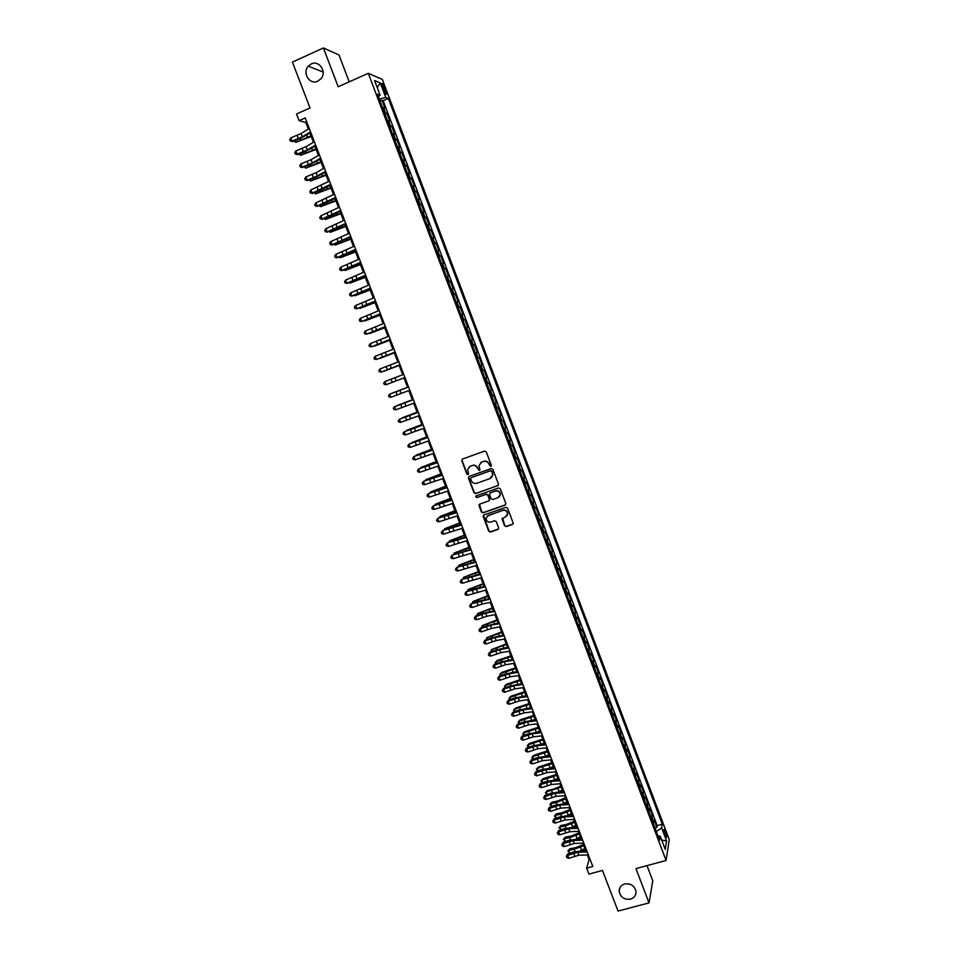 <?xml version="1.0" encoding="UTF-8"?>
<svg xmlns="http://www.w3.org/2000/svg" width="959" height="959" viewBox="0 0 959 959"><rect width="100%" height="100%" fill="white"/><g stroke="black" fill="none" stroke-linecap="round" stroke-linejoin="round"><path stroke-width="1.44" d="M490.768 466.398L491.296 465.211L486.237 451.905L484.535 451.09L462.514 459.049L461.77 460.74L466.829 473.974L468.016 474.537L468.591 473.818L467.632 469.562L470.258 466.266L472.092 465.606C474.549 464.995 476.359 465.858 477.522 468.196L479.368 470.473L479.944 469.73L478.985 465.559L481.634 462.178L483.468 461.519C485.949 460.895 487.759 461.758 488.922 464.108L490.768 466.398M480.651 462.694L483.744 461.303C486.213 460.692 488.023 461.555 489.186 463.892L489.833 465.606L491.152 466.122M462.358 459.121L462.058 460.536L467.117 473.746L468.4 474.273M469.323 466.745L472.367 465.391C474.825 464.779 476.635 465.642 477.798 467.98L478.457 469.694L479.752 470.21M624.681 883.934C621.024 885.145 619.19 887.602 619.166 891.307C620.449 897.24 624.225 899.854 630.495 899.158C634.211 897.936 636.057 895.442 636.033 891.666C634.678 885.792 630.89 883.215 624.681 883.934M311.255 63.941L308.295 66.183C301.917 72.932 309.805 85.291 317.849 81.167L321.109 78.578C327.055 71.697 319.107 59.878 311.255 63.941M665.534 831.645L664.263 829.319C663.508 829.427 663.748 831.357 664.971 835.109L666.229 837.435C666.984 837.327 666.757 835.397 665.534 831.645M504.53 525.772L506.232 526.587L512.43 524.441L513.269 523.338L507.611 508.138L505.92 507.323L483.899 514.995L483.072 516.05L488.718 531.226L490.409 532.041L497.853 529.476L498.596 527.822L496.223 521.576L494.52 520.761L490.828 522.044C487.939 522.463 486.357 521.205 486.093 518.256L488.311 515.427L502.804 510.38C505.657 509.936 507.251 511.159 507.575 514.06L505.333 517.009L502.072 518.939L504.53 525.772L506.472 526.311L513.065 523.95M349.208 81.839L338.983 54.939L323.399 47.95L292.423 62.095L310.021 107.971L296.511 113.989L299.076 120.642L305.202 117.921L592.794 866.492L586.656 868.171L588.946 874.105L602.468 870.436L618.04 911.05L649.039 902.899L652.767 880.818L646.989 865.617M323.399 47.95L338.179 86.766L368.292 73.304L666.085 860.463L635.973 868.602L649.039 902.899M497.721 485.781L498.476 484.103L492.878 469.371L491.176 468.555L469.155 476.431L468.412 478.109L474.022 492.758L475.712 493.573L498.272 485.398M500.262 488.778L505.849 503.475L505.093 505.141L483.072 512.837L481.382 512.022L478.913 505.153L479.74 504.11L488.646 500.982L489.39 499.303L487.807 495.144L486.105 494.341L476.839 497.613L475.592 496.606L476.167 495.875L498.56 487.963L500.262 488.778M654.985 827.941L656.855 827.413L654.194 820.365L653.834 822.307L652.048 817.583L651.449 818.59M650.538 816.181L652.408 815.665L649.746 808.593L649.363 810.499L647.577 805.776L646.965 806.747M646.078 804.409L647.96 803.882L645.287 796.809L644.892 798.667L643.105 793.932L642.482 794.903M641.619 792.614L643.501 792.086L640.816 784.989L640.408 786.824L638.622 782.076L637.999 783.024M637.148 780.794L639.03 780.254L636.344 773.158L635.925 774.944L634.127 770.197L633.491 771.12M632.676 768.962L634.546 768.411L631.861 761.302L631.43 763.052L629.619 758.293L628.984 759.204M628.193 757.095L630.063 756.555L627.366 749.423L626.922 751.137L625.112 746.366L624.465 747.265M623.698 745.215L625.568 744.663L622.87 737.519L622.403 739.197L620.593 734.414L619.946 735.301M619.19 733.311L621.072 732.76L618.363 725.603L617.884 727.234L616.074 722.451L615.414 723.314M614.683 721.384L616.565 720.82L613.844 713.652L613.352 715.258L611.53 710.451L610.871 711.302M610.164 709.444L612.046 708.869L609.325 701.688L608.809 703.247L606.999 698.44L606.316 699.279M605.632 697.469L607.515 696.893L604.793 689.701L604.266 691.223L602.444 686.404L601.761 687.219M601.101 685.481L602.983 684.906L600.25 677.689L599.711 679.176L597.877 674.345L597.193 675.148M596.558 673.47L598.44 672.882L595.707 665.666L595.143 667.104L593.309 662.261L592.614 663.053M592.003 661.434L593.885 660.847L591.152 653.606L590.564 655.009L588.742 650.166L588.035 650.933M587.447 649.375L589.317 648.775L586.584 641.535L585.985 642.89L584.151 638.035L583.444 638.79M582.88 637.291L584.75 636.692L582.005 629.428L581.394 630.746L579.56 625.891L578.84 626.623M578.301 625.184L580.171 624.585L577.426 617.308L576.803 618.591L574.956 613.712L574.225 614.431M573.71 613.065L575.592 612.453L572.835 605.165L572.187 606.4L570.341 601.521L569.61 602.216M569.119 600.909L571.001 600.298L568.231 592.998L567.572 594.196L565.726 589.306L564.983 589.989M564.515 588.742L566.397 588.131L563.628 580.806L562.957 581.969L561.099 577.066L560.356 577.738M559.9 576.551L561.782 575.927L559.013 568.603L558.318 569.718L556.46 564.803L555.705 565.45M555.285 564.336L557.155 563.712L554.386 556.364L553.679 557.443L551.821 552.528L551.053 553.151M550.658 552.096L552.528 551.461L549.747 544.113L549.028 545.144L547.157 540.217L546.39 540.828M546.019 539.833L547.901 539.198L545.108 531.825L544.364 532.82L542.506 527.882L541.727 528.481M541.367 527.546L543.25 526.911L540.456 519.526L539.701 520.473L537.831 515.534L537.04 516.11M536.716 515.247L538.598 514.599L535.793 507.203L535.026 508.102L533.144 503.151L532.353 503.715M532.053 502.912L533.935 502.264L531.13 494.844L530.339 495.719L528.457 490.756L527.654 491.296M527.378 490.564L529.26 489.905L526.455 482.473L525.64 483.3L523.758 478.325L522.955 478.853M522.703 478.181L524.573 477.522L521.768 470.078L520.941 470.869L519.059 465.882L518.244 466.386M518.016 465.786L519.886 465.115L517.069 457.659L516.23 458.402L514.336 453.415L513.521 453.895M513.317 453.367L515.187 452.684L512.37 445.216L511.507 445.923L509.613 440.924L508.785 441.392M508.606 440.912L510.488 440.241L507.659 432.761L506.772 433.408L504.878 428.397L504.038 428.853M503.895 428.445L505.765 427.762L502.936 420.27L502.036 420.881L500.142 415.858L499.291 416.29M499.159 415.954L501.042 415.259L498.201 407.755L497.289 408.33L495.383 403.295L494.532 403.715M494.436 403.439L496.306 402.744L493.465 395.216L492.53 395.743L490.624 390.709L489.761 391.104M489.689 390.9L491.571 390.193L488.718 382.665L487.771 383.144L485.865 378.098L484.99 378.469M484.93 378.337L486.812 377.63L483.959 370.078L482.988 370.522L481.082 365.463L480.207 365.823M480.171 365.751L482.053 365.031L479.188 357.467L478.205 357.863L476.299 352.804L475.412 353.14L477.282 352.421L474.417 344.832L472.535 345.564L474.417 344.832M473.422 345.192L471.504 340.109L472.499 339.774L469.634 332.186L467.752 332.905M467.716 332.797L468.615 332.497L466.697 327.403L467.716 327.115L464.839 319.503L462.957 320.234M462.897 320.066L463.808 319.767L461.878 314.672L462.921 314.432L460.032 306.796L458.162 307.539M458.066 307.3L458.989 307.024L457.059 301.917L458.114 301.713L455.225 294.077L453.343 294.821M453.235 294.509L454.158 294.257L452.216 289.138L453.295 288.983L450.406 281.323L448.524 282.066M448.38 281.694L449.315 281.455L447.373 276.336L448.476 276.216L445.575 268.544L443.693 269.299M443.526 268.856L444.473 268.64L442.531 263.497L443.645 263.437L440.732 255.753L438.862 256.509M438.659 255.993L439.618 255.789L437.664 250.647L438.802 250.623L435.889 242.927L434.007 243.694M433.792 243.095L434.751 242.927L432.797 237.772L433.947 237.784L431.035 230.076L429.152 230.843M428.901 230.184L429.872 230.028L427.918 224.862L429.081 224.933L426.168 217.202L424.286 217.981M424.01 217.249L424.981 217.106L423.027 211.939L424.214 212.047L421.289 204.303L419.407 205.082M419.107 204.291L420.09 204.171L418.136 198.981L419.335 199.136L416.398 191.38L414.528 192.172M414.192 191.297L415.187 191.201L413.221 185.998L414.444 186.202L411.507 178.434L409.637 179.225M409.277 178.29L410.272 178.206L408.306 173.004L409.553 173.255L406.604 165.463L404.734 166.267M404.338 165.248L405.357 165.188L403.379 159.973L404.638 160.273L401.689 152.469L399.819 153.272M399.4 152.181L400.418 152.145L398.441 146.919L399.723 147.266L396.774 139.451L394.892 140.254M394.449 139.091L395.48 139.079L393.502 133.84L394.796 134.236L391.835 126.396L389.965 127.211M389.498 125.989L390.529 125.977L388.539 120.738L389.857 121.17L386.897 113.33L384.523 112.85M385.015 114.145L386.897 113.33M382.509 87.077L386.105 94.414C386.885 94.749 386.801 93.574 385.866 90.901L382.269 83.577C381.502 83.229 381.574 84.404 382.509 87.077M368.292 73.304L382.317 79.405L669.274 839.64L666.085 860.463M656.855 827.413L657.179 825.627L662.309 824.201L388.311 98.429L385.77 97.434L379.308 99.065M662.309 824.201L661.674 827.953L666.577 840.911L665.234 849.41L660.271 836.272L659.612 840.18L377.474 94.198L380.124 95.241L374.561 80.508L380.291 82.93L385.77 97.434M657.179 825.627L383.168 100.695L381.946 100.227L384.919 108.091L382.533 107.588M390.529 125.977L391.835 126.396M395.48 139.079L396.774 139.451M400.418 152.145L401.689 152.469M405.357 165.188L406.604 165.463M410.272 178.206L411.507 178.434M415.187 191.201L416.398 191.38M420.09 204.171L421.289 204.303M424.981 217.106L426.168 217.202M429.872 230.028L431.035 230.076M434.751 242.927L435.889 242.927M439.618 255.789L440.732 255.753M444.473 268.64L445.575 268.544M449.315 281.455L450.406 281.323M454.158 294.257L455.225 294.077M458.989 307.024L460.032 306.796M463.808 319.767L464.839 319.503M468.615 332.497L469.634 332.186M477.282 352.421L476.299 352.804M482.053 365.031L481.082 365.463M486.812 377.63L485.865 378.098M491.571 390.193L490.624 390.709M496.306 402.744L495.383 403.295M501.042 415.259L500.142 415.858M505.765 427.762L504.878 428.397M510.488 440.241L509.613 440.924M515.187 452.684L514.336 453.415M519.886 465.115L519.059 465.882M524.573 477.522L523.758 478.325M529.26 489.905L528.457 490.756M533.935 502.264L533.144 503.151M538.598 514.599L537.831 515.534M543.25 526.911L542.506 527.882M547.901 539.198L547.157 540.217M552.528 551.461L551.821 552.528M557.155 563.712L556.46 564.803M561.782 575.927L561.099 577.066M566.397 588.131L565.726 589.306M571.001 600.298L570.341 601.521M575.592 612.453L574.956 613.712M580.171 624.585L579.56 625.891M584.75 636.692L584.151 638.035M589.317 648.775L588.742 650.166M593.885 660.847L593.309 662.261M598.44 672.882L597.877 674.345M602.983 684.906L602.444 686.404M607.515 696.893L606.999 698.44M612.046 708.869L611.53 710.451M616.565 720.82L616.074 722.451M621.072 732.76L620.593 734.414M625.568 744.663L625.112 746.366M630.063 756.555L629.619 758.293M634.546 768.411L634.127 770.197M639.03 780.254L638.622 782.076M643.501 792.086L643.105 793.932M647.96 803.882L647.577 805.776M652.408 815.665L652.048 817.583M660.271 836.272L657.97 835.852L656.328 831.501M379.356 99.041L378.433 96.595M587.28 854.925L589.054 859.564L586.656 868.171M299.076 120.642L305.801 122.44L308.366 129.117M309.961 133.265L313.425 142.268M314.996 146.355L318.46 155.394M320.018 159.434L323.495 168.496M325.029 172.476L328.529 181.575M330.04 185.507L333.54 194.617M335.027 198.501L338.539 207.647M340.013 211.471L343.538 220.642M344.988 224.418L348.525 233.612M349.951 237.341L353.499 246.571M354.914 250.239L358.462 259.493M359.865 263.114L363.425 272.392M364.804 275.964L368.376 285.267M369.73 288.791L373.315 298.117M374.645 301.594L378.242 310.944M379.56 314.372L383.156 323.746M384.451 327.115L388.071 336.525M389.342 339.846L392.962 349.268M394.221 352.552L397.853 361.999M399.1 365.223L402.744 374.705M403.967 377.906L388.791 383.684L403.967 377.906L407.599 387.364M408.834 390.553L412.454 399.975M413.689 403.2L417.285 412.562M418.544 415.822L422.116 425.125M423.387 428.433L426.935 437.664M428.217 441.008L431.742 450.191M433.036 453.559L436.549 462.682M437.855 466.086L441.344 475.149M442.662 478.601L446.127 487.604M447.457 491.08L450.898 500.023M452.252 503.535L455.657 512.418M457.023 515.978L460.416 524.801M461.794 528.385L465.163 537.16M466.553 540.78L469.898 549.483M471.313 553.151L474.633 561.794M476.048 565.486L479.356 574.081M480.783 577.809L484.067 586.345M485.518 590.109L488.766 598.584M490.229 602.384L493.465 610.799M494.94 614.635L498.153 622.99M499.639 626.862L502.828 635.158M504.326 639.066L507.491 647.313M509.001 651.245L512.154 659.432M513.676 663.4L516.805 671.528M518.339 675.544L521.444 683.623M523.003 687.663L526.083 695.683M527.642 699.746L530.711 707.718M532.281 711.818L535.326 719.729M536.908 723.865L539.929 731.717M541.535 735.889L544.532 743.693M546.15 747.888L549.123 755.644M550.754 759.876L553.703 767.56M555.345 771.827L558.282 779.463M559.936 783.767L562.849 791.355M564.515 795.682L567.404 803.21M569.083 807.574L571.948 815.042M573.638 819.442L576.491 826.862M578.193 831.297L581.022 838.657M582.736 843.117L585.553 850.429M306.772 122.009L305.801 122.44M590.025 859.3L589.054 859.564M380.064 101.055L381.946 100.227M383.168 100.695L388.311 98.429M378.385 96.631L380.124 95.241M388.539 120.738L387.508 120.726M393.502 133.84L392.471 133.852M398.441 146.919L397.422 146.955M403.379 159.973L402.372 160.021M408.306 173.004L407.299 173.076M413.221 185.998L412.226 186.094M418.136 198.981L417.141 199.088M423.027 211.939L422.056 212.071M427.918 224.862L426.947 225.017M432.797 237.772L431.838 237.94M437.664 250.647L436.717 250.838M442.531 263.497L441.584 263.713M447.373 276.336L446.438 276.564M452.216 289.138L451.293 289.378M457.059 301.917L456.136 302.181M461.878 314.672L460.967 314.96M466.697 327.403L465.786 327.714M471.504 340.109L470.605 340.433M477.33 358.21L478.205 357.863M482.113 370.881L482.988 370.522M486.896 383.528L487.771 383.144M491.679 396.151L492.53 395.743M496.438 408.75L497.289 408.33M501.197 421.325L502.036 420.881M505.944 433.864L506.772 433.408M510.679 446.391L511.507 445.923M515.403 458.893L516.23 458.402M520.126 471.372L520.941 470.869M524.837 483.827L525.64 483.3M529.536 496.259L530.339 495.719M534.235 508.678L535.026 508.102M538.91 521.061L539.701 520.473M543.585 533.42L544.364 532.82M548.26 545.755L549.028 545.144M552.911 558.078L553.679 557.443M557.563 570.365L558.318 569.718M562.202 582.64L562.957 581.969M566.841 594.88L567.572 594.196M571.456 607.107L572.187 606.4M576.071 619.31L576.803 618.591M580.686 631.49L581.394 630.746M585.278 643.645L585.985 642.89M589.869 655.776L590.564 655.009M594.448 667.884L595.143 667.104M599.015 679.979L599.711 679.176M603.583 692.038L604.266 691.223M608.138 704.086L608.809 703.247M612.681 716.109L613.352 715.258M617.224 728.109L617.884 727.234M621.756 740.084L622.403 739.197M626.275 752.036L626.922 751.137M630.794 763.975L631.43 763.052M635.29 775.891L635.925 774.944M639.797 787.771L640.408 786.824M644.28 799.638L644.892 798.667M648.764 811.494L649.363 810.499M653.235 823.313L653.834 822.307M656.364 831.489L661.674 827.953M377.259 87.629L380.291 82.93M666.577 840.911L661.734 840.12M468.951 476.527L468.699 477.882L474.297 492.518L475.988 493.334L497.985 485.554M491.679 471.36L490.493 470.785L471.157 477.69L470.581 478.421L471.325 480.675C472.487 483 474.297 483.863 476.755 483.264L489.965 478.565L492.638 475.101L491.943 471.133L490.493 470.785M471.061 477.738L490.744 470.569M491.38 477.69L492.89 474.873L492.363 473.171M491.943 471.133L492.626 472.943M479.452 504.254L481.646 511.77L483.336 512.574L505.693 504.698M489.21 500.574L489.653 499.064L488.071 494.904L486.369 494.101L476.839 497.613M476.036 495.935L477.114 497.361M497.913 497.721L500.154 494.796C499.855 491.859 498.26 490.624 495.383 491.068L490.265 492.866L489.522 494.544L491.104 498.704L492.794 499.519L497.913 497.721M499.267 496.834L500.406 494.556C500.107 491.619 498.512 490.385 495.635 490.828L495.383 491.068M489.977 493.022L495.635 490.828M502.54 518.052L504.782 525.496M506.796 516.002L507.814 513.796C507.491 510.907 505.908 509.685 503.055 510.116L502.804 510.38M487.184 516.086L503.055 510.116M483.576 515.163L488.982 530.95L490.672 531.765L498.476 528.996M311.207 136.514L295.744 142.328L310.968 135.89M295.096 140.661L295.744 142.328L294.125 141.033M310.56 131.851L302.301 136.825L292.135 141.105L292.579 141.632L298.788 139.223L310.884 132.702M309.289 128.554L301.042 133.553L290.877 137.832L292.135 141.105L290.229 140.925L289.726 139.618L290.877 137.832M292.579 141.632L290.229 140.925M316.17 149.436L300.73 155.25L315.955 148.849M300.119 153.668L300.73 155.25L299.148 154.051M321.133 162.335L305.693 168.149L320.917 161.783M305.118 166.662L305.693 168.149L304.147 167.034M326.084 175.209L310.656 181.023L325.88 174.694M310.117 179.621L310.656 181.023L309.146 179.992M331.011 188.06L315.619 193.862L330.831 187.568M315.103 192.555L315.619 193.862L314.144 192.927M315.607 145.001L307.324 149.892L297.17 154.147L297.59 154.651L303.799 152.241L315.919 145.816M314.348 141.716L306.065 146.619L295.911 150.887L297.17 154.147L295.264 153.955L294.761 152.661L295.911 150.887M297.59 154.651L295.264 153.955M320.654 158.139L312.346 162.922L302.193 167.166L308.798 165.236L320.941 158.894M319.395 154.855L311.088 159.673L300.934 163.905L302.193 167.166L300.287 166.974L299.783 165.667L300.934 163.905M302.6 167.633L300.287 166.974M325.688 171.241L317.357 175.941L307.204 180.16L313.797 178.194L325.964 171.961M324.43 167.969L316.11 172.692L305.945 176.912L307.204 180.16L305.298 179.956L304.794 178.65L305.945 176.912M307.599 180.592L305.298 179.956M330.711 184.32L312.202 193.119L318.784 191.141L330.975 184.991M329.452 181.047L310.956 189.882L312.202 193.119L310.296 192.915L309.793 191.62L310.956 189.882M312.586 193.526L310.296 192.915M335.95 200.887L320.558 206.688L335.77 200.431M320.09 205.466L320.558 206.688L319.119 205.837M335.722 197.374L317.201 206.065L323.758 204.051L335.962 197.998M334.475 194.114L315.955 202.828L317.201 206.065L315.295 205.849L314.792 204.555L315.955 202.828M317.573 206.437L315.295 205.849M340.865 213.677L325.497 219.491L340.697 213.258M325.053 218.352L325.497 219.491L324.094 218.724M340.733 210.405L322.188 218.988L328.721 216.938L340.96 210.98M339.486 207.144L320.941 215.763L322.188 218.988L320.27 218.76L319.779 217.465L320.941 215.763M322.548 219.323L320.27 218.76M345.767 226.456L330.423 232.27L345.624 226.072M330.016 231.215L330.423 232.27L329.045 231.587M345.731 223.399L327.163 231.874L333.684 229.8L345.935 223.938M344.485 220.15L325.916 228.662L327.163 231.874L325.245 231.634L324.753 230.352L325.916 228.662M327.51 232.186L325.245 231.634M350.67 239.211L335.338 245.013L350.538 238.851M334.967 244.054L335.338 245.013L333.996 244.425M350.718 236.382L332.126 244.749L350.898 236.873M349.472 233.133L330.879 241.536L332.126 244.749L330.208 244.497L329.716 243.214L330.879 241.536M332.461 245.024L330.208 244.497M355.561 251.941L340.241 257.743L355.441 251.618M339.906 256.868L340.241 257.743L338.947 257.24M355.693 249.328L337.077 257.587L355.861 249.772M354.446 246.091L335.842 254.387L337.077 257.587L335.159 257.336L334.667 256.053L335.842 254.387M337.4 257.839L335.159 257.336M360.44 264.636L345.144 270.438L360.332 264.348M344.832 269.659L345.144 270.438L343.909 270.018M360.656 262.263L342.027 270.414L360.812 262.658M359.421 259.026L340.793 267.213L342.027 270.414L340.109 270.15L339.618 268.868L340.793 267.213M342.339 270.63L340.109 270.15M365.319 277.319L350.023 283.121L365.223 277.067M349.759 282.425L350.023 283.121L348.944 282.737M365.619 275.161L346.966 283.205L365.751 275.521M364.372 271.936L345.731 280.016L346.966 283.205L345.036 282.929L344.545 281.658L345.731 280.016M347.254 283.385L345.036 282.929M370.186 289.978L354.914 295.78L370.09 289.75M354.674 295.168L354.914 295.78L353.979 295.432M370.558 288.048L351.893 295.983L370.677 288.347M369.323 284.823L350.658 292.795L351.893 295.983L349.963 295.696L349.472 294.425L350.658 292.795M352.169 296.127L349.963 295.696M375.041 302.612L359.781 308.402L374.957 302.421M375.496 300.898L356.808 308.726L375.604 301.162M374.262 297.686L355.573 305.537L356.808 308.726L354.878 308.438L354.386 307.168L355.573 305.537M357.084 308.846L354.878 308.438M379.884 315.223L364.636 321.013L379.824 315.055M380.423 313.725L361.711 321.445L380.519 313.953M379.201 310.524L360.488 318.268L361.711 321.445L359.793 321.145L359.301 319.874L360.488 318.268M361.975 321.529L359.793 321.145M384.715 327.798L369.491 333.6L384.667 327.678M385.35 326.528L366.614 334.152L385.422 326.707M384.115 323.327L365.391 330.975L366.614 334.152L364.684 333.84L364.204 332.569L365.391 330.975M366.865 334.2L364.684 333.84M389.546 340.361L374.334 346.163L389.51 340.265M390.253 339.306L371.505 346.822L390.313 339.45M389.03 336.118L370.282 343.658L371.505 346.822L369.575 346.511L369.083 345.24L370.282 343.658M394.365 352.9L379.165 358.69L394.341 352.84M395.156 352.061L376.384 359.469L395.192 352.157M393.933 348.884L375.161 356.316L376.384 359.469L374.454 359.146L373.962 357.887L375.161 356.316M399.172 365.415L383.996 371.205L399.16 365.379M400.047 364.792L381.25 372.104L400.071 364.852M398.824 361.615L380.04 368.951L381.25 372.104L379.32 371.768L378.841 370.51L380.04 368.951M396.235 380.843L386.117 384.703L404.938 377.51L396.235 380.843L395.012 377.69L384.907 381.55L386.117 384.703L384.187 384.355L383.696 383.109L384.907 381.55M403.715 374.334L395.012 377.69M403.487 388.827L392.411 393.046L403.487 388.827M409.805 390.193L390.972 397.278L389.762 394.137L388.551 395.671L389.042 396.93L390.972 397.278M399.867 390.289L389.762 394.137L408.582 386.992L399.867 390.289L401.078 393.442M412.346 399.711L397.218 405.501L412.37 399.759M414.672 402.852L395.815 409.841L394.605 406.7L393.394 408.222L393.885 409.481L395.815 409.841M413.449 399.687L394.605 406.7L413.425 399.615M417.129 412.13L402.001 417.92L417.153 412.214M419.527 415.487L400.646 422.368L399.447 419.239L398.225 420.749L398.716 421.996L400.646 422.368M418.304 412.322L399.447 419.239L418.268 412.214M421.888 424.537L406.784 430.327L421.936 424.645M424.369 428.098L405.477 434.883L404.266 431.754L403.056 433.252L403.535 434.499L405.477 434.883M423.159 424.945L404.266 431.754L423.099 424.789M426.647 436.92L411.555 442.698L426.707 437.064M429.2 440.684L410.296 447.362L409.085 444.245L407.875 445.731L409.229 444.029L427.918 437.34M427.99 437.532L409.229 444.029M410.296 447.362L408.354 446.978L407.875 445.731M431.394 449.28L416.326 455.057L431.466 449.447M434.031 453.247L415.103 459.829L413.904 456.712L412.682 458.186L414.024 456.46L432.737 449.867M432.821 450.107L414.024 456.46M415.103 459.829L413.161 459.433L412.682 458.186M436.141 461.615L421.073 467.393L436.213 461.818M420.653 468.184L421.289 467.944M438.85 465.786L419.898 472.26L418.699 469.155L417.477 470.617L418.819 468.879L437.532 462.37M437.64 462.646L418.819 468.879M419.898 472.26L417.956 471.864L417.477 470.617M440.864 473.926L425.82 479.704L440.96 474.154M425.328 480.615L425.82 479.704L426.072 480.327M481.07 462.382L481.897 461.962M443.657 478.301L424.693 484.679L423.494 481.574L422.26 483.024L423.602 481.274L442.327 474.849M442.459 475.173L423.602 481.274M424.693 484.679L422.739 484.271L422.26 483.024M445.587 486.213L430.567 491.991L445.695 486.477M429.98 493.022L430.567 491.991L430.843 492.698M448.452 490.792L429.464 497.074L428.277 493.969L427.043 495.407L428.373 493.633L447.122 487.304M447.254 487.663L428.373 493.633M429.464 497.074L427.522 496.654L427.043 495.407M450.298 498.476L435.29 504.254L450.418 498.776M434.655 505.405L435.29 504.254L435.602 505.045M453.247 503.259L434.235 509.433L433.048 506.352L431.814 507.779L433.132 505.98L451.893 499.735M452.049 500.142L433.132 505.98M434.235 509.433L432.293 509.013L431.814 507.779M455.01 510.715L440.013 516.493L455.129 511.039M439.402 517.728L440.013 516.493L440.349 517.369M458.03 515.702L439.006 521.78L437.807 518.699L436.573 520.114L437.891 518.304L456.664 512.142M456.832 512.597L437.891 518.304M439.006 521.78L437.052 521.348L436.573 520.114M459.697 522.943L444.724 528.709L459.841 523.29M444.149 530.027L444.724 528.709L445.096 529.668M462.801 528.121L443.753 534.103L442.567 531.022L441.332 532.425L442.626 530.603L461.423 524.537M461.603 525.017L442.626 530.603M443.753 534.103L441.811 533.66L441.332 532.425M464.384 535.134L449.423 540.912L464.54 535.518M448.884 542.303L449.423 540.912L449.819 541.943M467.56 540.528L448.5 546.402L447.314 543.333L446.079 544.724L447.362 542.878L466.17 536.896M466.374 537.424L447.362 542.878M448.5 546.402L446.546 545.947L446.079 544.724M469.071 547.313L454.122 553.079L469.227 547.721M453.607 554.554L454.122 553.079L454.554 554.194M472.319 552.899L453.235 558.677L452.061 555.609L450.814 556.987L452.097 555.129L470.905 549.231M471.133 549.807L452.097 555.129M453.235 558.677L451.281 558.222L450.814 556.987M473.734 559.469L458.81 565.235L473.914 559.912M458.318 566.781L458.81 565.235L459.265 566.433M477.067 565.247L457.97 570.929L456.784 567.872L455.537 569.238L456.808 567.356L475.64 561.554M475.88 562.166L456.808 567.356M457.97 570.929L456.016 570.461L455.537 569.238M478.397 571.6L463.485 577.366L478.577 572.067M463.029 578.996L463.485 577.366L463.976 578.637M481.802 577.582L462.682 583.156L461.507 580.111L460.26 581.466L461.519 579.56L480.363 573.842M480.615 574.501L461.519 579.56M462.682 583.156L460.728 582.688L460.26 581.466M483.048 583.707L468.148 589.473L483.24 584.199M467.728 591.176L468.148 589.473L468.675 590.828M486.525 589.881L467.393 595.371L466.218 592.314L464.971 593.669L466.218 591.751L472.248 589.473L485.074 586.117M485.35 586.812L466.218 591.751M467.393 595.371L465.439 594.88L464.971 593.669M487.699 595.791L472.811 601.557L487.903 596.318M472.415 603.343L472.811 601.557L473.362 602.983M491.248 602.168L482.149 604.062L472.092 607.55L470.917 604.506L469.67 605.848L470.917 603.906L476.935 601.641L489.785 598.368M490.061 599.099L470.917 603.906M472.092 607.55L470.138 607.059L469.67 605.848M492.327 607.85L477.462 613.616L492.542 608.414M477.103 615.486L477.462 613.616L478.038 615.127M495.959 614.431L486.848 616.241L476.791 619.718L475.616 616.673L474.357 618.004L475.592 616.05L481.61 613.784L494.484 610.595M494.772 611.362L485.674 613.197L475.616 616.673L475.592 616.05M476.791 619.718L474.825 619.214L474.357 618.004M496.954 619.898L482.101 625.652L497.182 620.485M481.778 627.594L482.101 625.652L482.713 627.246M500.658 626.659L491.523 628.397L481.466 631.861L480.303 628.828L479.044 630.135L480.267 628.169L486.285 625.903L499.171 622.799M499.483 623.602L490.361 625.364L480.303 628.828L480.267 628.169M481.466 631.861L479.512 631.346L479.044 630.135M501.581 631.909L486.728 637.675L501.809 632.532M486.441 639.689L486.728 637.675L487.376 639.341M505.345 638.874L496.199 640.54L486.141 643.969L484.978 640.948L483.72 642.242L484.93 640.264L490.948 637.999L503.847 634.978M504.17 635.829L495.024 637.507L484.978 640.948L484.93 640.264M486.141 643.969L484.187 643.453L483.72 642.242M506.184 643.909L491.356 649.663L506.436 644.556M491.092 651.772L491.356 649.663L492.039 651.413M510.032 651.065L500.862 652.659L490.816 656.064L489.641 653.043L488.383 654.338L489.593 652.336L495.599 650.082L508.522 647.133M508.857 648.02L499.699 649.627L489.641 653.043L489.593 652.336M490.816 656.064L488.85 655.548L488.383 654.338M510.787 655.884L497.23 660.487L495.971 661.638L511.051 656.555M495.791 663.796L495.264 662.561L495.971 661.638L496.678 663.46M514.707 663.232L505.513 664.743L495.467 668.135L494.305 665.126L493.034 666.409L494.245 664.383L500.238 662.13L513.185 659.265M513.544 660.2L504.35 661.722L494.305 665.126L494.245 664.383M495.467 668.135L493.501 667.608L493.034 666.409M515.379 667.836L501.833 672.415L500.586 673.59L515.654 668.543M500.502 675.807L499.855 674.501L500.586 673.59L501.317 675.496M519.37 675.388L510.164 676.814L500.118 680.195L498.956 677.174L497.685 678.445L498.884 676.407L504.878 674.165L517.836 671.372M518.208 672.343L509.001 673.805L498.956 677.174L498.884 676.407M500.118 680.195L498.153 679.655L497.685 678.445M519.97 679.763L506.424 684.318L505.189 685.517L520.246 680.506M505.201 687.783L504.458 686.416L505.189 685.517L505.944 687.507M524.034 687.507L514.803 688.862L504.758 692.218L503.595 689.209L502.324 690.468L503.511 688.418L509.505 686.176L522.475 683.467M522.871 684.474L513.64 685.853L503.595 689.209L503.511 688.418M504.758 692.218L502.792 691.667L502.324 690.468M524.549 691.679L511.003 696.21L509.78 697.433L524.837 692.434M509.888 699.746L509.037 698.308L509.78 697.433L510.572 699.483M525.1 695.814L525.976 695.419M528.685 699.602L519.43 700.885L509.385 704.218L508.234 701.221L506.963 702.467L508.138 700.394L514.12 698.164L527.114 695.527M527.522 696.582L518.268 697.888L508.234 701.221L508.138 700.394M509.385 704.218L507.419 703.666L506.963 702.467M529.116 703.57L515.57 708.066L514.36 709.312L529.416 704.35M514.563 711.674L513.616 710.175L514.36 709.312L515.187 711.446M529.296 707.898L530.555 707.334M533.324 711.686L524.046 712.897L514.012 716.205L512.861 713.208L511.579 714.443L512.753 712.357L518.723 710.128L531.742 707.574M532.161 708.665L522.895 709.888L512.861 713.208L512.753 712.357M514.012 716.205L512.046 715.642L511.579 714.443M533.672 715.426L520.138 719.909L518.939 721.18L533.983 716.253M519.239 723.589L518.184 722.019L518.939 721.18L519.79 723.386M533.504 719.957L535.122 719.214M537.951 723.745L528.661 724.872L518.627 728.169L517.476 725.184L516.194 726.407L517.357 724.297L523.326 722.067L536.357 719.598M536.788 720.724L527.51 721.875L517.476 725.184L517.357 724.297M518.627 728.169L516.661 727.593L516.194 726.407M538.227 727.282L524.693 731.729L523.494 733.024L538.55 728.121M523.902 735.493L522.751 733.851L523.494 733.024L524.381 735.313M537.747 731.981L539.689 731.082M542.578 735.769L533.264 736.836L523.23 740.108L522.08 737.123L520.797 738.334L521.96 736.212L527.918 733.983L540.972 731.597M541.415 732.772L532.113 733.839L522.08 737.123L521.96 736.212M523.23 740.108L521.264 739.533L520.797 738.334M542.77 739.101L529.236 743.525L528.061 744.843L543.106 739.976M528.541 747.361L527.306 745.658L529.236 743.525M527.306 745.658L528.061 744.843L528.972 747.205M541.991 743.968L544.244 742.925M547.193 747.78L537.855 748.763L527.834 752.024L526.683 749.051L525.4 750.25L526.539 748.104L532.509 745.886L545.575 743.573M546.031 744.783L536.704 745.79L526.683 749.051L526.539 748.104M527.834 752.024L525.856 751.436L525.4 750.25M547.301 750.897L533.779 755.308L532.605 756.639L547.649 751.796M533.192 759.216L531.849 757.442L533.779 755.308M531.849 757.442L532.605 756.639L533.552 759.084M546.258 755.92L548.788 754.757M551.797 759.768L542.446 760.679L532.425 763.915L531.274 760.955L529.991 762.141L531.118 759.984L537.076 757.766L550.166 755.536M550.646 756.783L541.296 757.706L531.274 760.955L531.118 759.984M532.425 763.915L530.447 763.328L529.991 762.141M551.833 762.681L538.311 767.056L537.148 768.423L552.18 763.604M537.819 771.048L536.381 769.202L538.311 767.056M536.381 769.202L537.148 768.423L538.119 770.928M550.526 767.859L553.319 766.553M556.388 771.743L547.026 772.57L537.004 775.795L535.853 772.822L534.571 774.009L535.697 771.839L541.643 769.621L554.746 767.464M555.249 768.746L545.875 769.609L535.853 772.822L535.697 771.839M537.004 775.795L535.026 775.196L534.571 774.009M556.352 774.44L542.83 778.792L541.679 780.182L556.711 775.399M542.434 782.856L540.912 780.938L542.83 778.792M540.912 780.938L541.679 780.182L542.674 782.76M554.805 779.763L557.85 778.336M560.979 783.683L551.593 784.45L541.571 787.651L540.432 784.69L539.138 785.853L540.265 783.659L546.21 781.453L559.325 779.379M559.84 780.698L550.454 781.477L540.432 784.69L540.265 783.659M541.571 787.651L539.593 787.039L539.138 785.853M560.859 786.176L552.828 789.389L547.349 790.504L546.21 791.918L561.231 787.159M547.05 794.639L545.431 792.661L547.349 790.504M545.431 792.661L546.21 791.918L547.229 794.579M559.097 791.631L562.358 790.096M565.558 795.61L556.148 796.294L546.139 799.482L545 796.521L543.705 797.684L544.82 795.479L550.754 793.261L563.892 791.271M564.419 792.625L555.009 793.333L545 796.521L544.82 795.479M546.139 799.482L544.161 798.859L543.705 797.684M565.354 797.888L557.335 801.113L551.857 802.192L550.718 803.63L556.22 802.551L565.75 798.907M551.653 806.411L549.939 804.361L551.857 802.192M549.939 804.361L550.718 803.63L551.773 806.363M563.389 803.486L566.877 801.832M570.137 807.502L560.703 808.125L550.694 811.29L549.555 808.341L548.26 809.48L549.363 807.262L555.297 805.057L568.459 803.139M568.987 804.529L559.565 805.164L549.555 808.341L549.363 807.262M550.694 811.29L548.716 810.667L548.26 809.48M569.85 809.588L561.842 812.812L556.352 813.867L555.237 815.318L560.727 814.263L570.257 810.619M556.244 818.159L554.446 816.037L556.352 813.867M554.446 816.037L555.237 815.318L556.316 818.135M567.68 815.306L571.372 813.556M574.693 819.382L565.247 819.933L555.249 823.074L554.11 820.125L552.804 821.264L553.906 819.022L559.84 816.828L573.002 814.982M573.554 816.421L564.12 816.984L554.11 820.125L553.906 819.022M555.249 823.074L553.259 822.438L552.804 821.264M574.333 821.264L566.337 824.476L560.835 825.507L559.732 826.994L565.235 825.963L574.753 822.331M558.941 827.701L559.732 826.994L560.847 829.871L558.941 827.701L560.835 825.507M571.972 827.102L575.868 825.243M579.248 831.237L569.79 831.717L559.78 834.833L558.653 831.897L557.347 833.023L558.438 830.77L564.36 828.576L577.546 826.814M578.109 828.276L568.651 828.768L558.653 831.897L558.438 830.77M559.78 834.833L557.802 834.198L557.347 833.023M578.816 832.915L570.821 836.14L565.319 837.135L564.228 838.645L569.73 837.639L579.236 834.006M563.424 839.329L564.228 838.645L565.342 841.558L563.424 839.329L565.319 837.135M576.263 838.873L580.351 836.919M583.803 843.081L574.309 843.476L564.312 846.581L563.185 843.644L561.878 844.771L562.957 842.493L568.879 840.3L582.089 838.61M582.664 840.12L573.182 840.54L563.185 843.644L562.957 842.493M564.312 846.581L562.334 845.934L561.878 844.771M583.288 844.543L575.304 847.768L569.79 848.751L568.711 850.273L574.225 849.29L583.719 845.658M567.908 850.945L568.711 850.273L569.826 853.174L567.908 850.945L569.79 848.751M569.826 853.174L570.557 853.054M580.543 850.621L584.834 848.571M588.335 854.889L578.828 855.212L568.831 858.305L567.704 855.38L566.397 856.483L567.464 854.193L573.386 852L586.608 850.393M587.208 851.94L577.702 852.287L567.704 855.38L567.464 854.193M568.831 858.305L566.853 857.658L566.397 856.483M385.566 112.862L383.576 107.612M383.144 88.755L384.787 88.024M384.295 91.596L385.866 90.901M300.491 138.528L300.946 139.714M306.7 135.219L307.407 137.077M302.301 136.825L301.042 133.553M298.357 138.683L297.098 135.423M305.501 151.546L305.945 152.673M311.723 148.285L312.394 150.036M310.512 164.54L310.92 165.595M316.734 161.328L317.369 162.982M315.499 177.511L315.883 178.506M321.733 174.334L322.332 175.893M320.486 190.445L320.845 191.38M326.731 187.329L327.295 188.779M307.324 149.892L306.065 146.619M303.392 151.738L302.133 148.477M312.346 162.922L311.088 159.673M308.402 164.756L307.156 161.508M317.357 175.941L316.11 172.692M313.413 177.751L312.154 174.502M322.356 188.935L321.109 185.686M318.412 190.721L317.165 187.484M325.461 203.368L325.796 204.231M331.718 200.287L332.234 201.642M327.343 201.893L326.096 198.657M323.399 203.668L322.152 200.443M330.423 216.255L330.735 217.07M336.693 213.234L337.172 214.492M332.329 214.84L331.083 211.603M328.374 216.59L327.127 213.366M335.386 229.129L335.674 229.872M341.656 226.144L342.111 227.307M337.304 227.751L336.058 224.526M333.348 229.489L332.102 226.276M340.325 241.968L340.589 242.651M346.619 239.031L347.026 240.098M342.267 240.649L341.02 237.424M338.311 242.363L337.065 239.151M345.264 254.794L345.504 255.406M351.557 251.893L351.929 252.864M347.218 253.512L345.983 250.299M343.25 255.214L342.015 252.001M356.496 264.732L356.832 265.607M352.157 266.35L350.922 263.15M348.201 268.041L346.966 264.84M361.435 277.547L361.723 278.326M357.096 279.177L355.861 275.976M353.128 280.843L351.893 277.642M366.35 290.337L366.614 291.021M362.022 291.968L360.788 288.767M358.055 293.61L356.82 290.421M366.937 304.734L365.703 301.546M362.958 306.365L361.735 303.176M371.84 317.477L370.618 314.3M367.86 319.095L366.638 315.907M376.731 330.196L375.508 327.019M372.763 331.79L371.541 328.625M381.622 342.89L380.399 339.726M377.642 344.473L376.419 341.308M386.501 355.573L385.278 352.397M382.521 357.132L381.298 353.967M391.368 368.22L390.157 365.055M387.388 369.754L386.165 366.602M392.243 382.365L391.032 379.213M397.098 394.952L395.875 391.799M405.921 406.017L404.71 402.876M401.929 407.503L400.718 404.374M410.752 418.568L409.541 415.439M406.76 420.042L405.549 416.913M415.571 431.094L414.372 427.966M411.579 432.557L410.38 429.428M420.39 443.609L419.191 440.481M416.398 445.048L415.187 441.919M425.197 456.088L423.998 452.972M421.193 457.503L419.994 454.398M432.809 463.173L433.048 463.784M429.992 468.543L428.793 465.439M425.988 469.946L424.789 466.841M437.556 475.52L437.831 476.215M434.775 480.986L433.576 477.87M430.771 482.365L429.572 479.26M442.303 487.843L442.602 488.634M439.558 493.394L438.359 490.289M435.554 494.76L434.355 491.667M447.038 500.142L447.373 501.03M444.329 505.777L443.13 502.684M440.313 507.131L439.126 504.038M445.384 514.767L445.623 515.391M451.749 512.43L452.133 513.401M449.088 518.148L447.889 515.055M445.072 519.478L443.885 516.398M450.107 527.006L450.37 527.69M456.472 524.681L456.88 525.748M453.835 530.495L452.648 527.402M449.819 531.813L448.632 528.733M454.818 539.234L455.093 539.977M461.171 536.92L461.615 538.071M458.582 542.806L457.395 539.725M454.566 544.113L453.379 541.044M459.517 551.437L459.817 552.228M465.87 549.123L466.35 550.37M463.305 555.105L462.13 552.036M459.289 556.388L458.114 553.319M464.204 563.616L464.528 564.467M470.557 561.315L471.061 562.645M468.04 567.38L466.853 564.312M464.012 568.651L462.837 565.582M468.879 575.772L469.239 576.683M475.232 573.482L475.784 574.897M472.751 579.632L471.576 576.563M468.723 580.878L467.548 577.821M473.554 587.903L473.926 588.874M479.908 585.625L480.483 587.124M477.462 591.859L476.275 588.802M473.434 593.094L472.26 590.049M478.217 600.022L478.613 601.041M484.571 597.745L485.182 599.339M482.149 604.062L480.986 601.017M478.133 605.285L476.959 602.24M482.88 612.106L483.288 613.185M489.222 609.84L489.869 611.518M486.848 616.241L485.674 613.197M482.821 617.452L481.646 614.407M487.52 624.177L487.963 625.304M493.861 621.923L494.544 623.686M491.523 628.397L490.361 625.364M487.496 629.595L486.321 626.563M492.159 636.225L492.614 637.411M498.5 633.971L499.207 635.829M496.199 640.54L495.024 637.507M492.171 641.715L490.996 638.682M496.798 648.236L497.265 649.483M503.127 646.006L503.871 647.948M500.862 652.659L499.699 649.627M496.822 653.81L495.659 650.789M501.413 660.248L501.917 661.542M507.743 658.018L508.522 660.044M505.513 664.743L504.35 661.722M501.473 665.882L500.322 662.873M506.028 672.223L506.544 673.578M512.358 670.005L513.161 672.115M510.164 676.814L509.001 673.805M506.124 677.941L504.961 674.932M510.632 684.175L511.171 685.589M516.961 681.969L517.8 684.163M514.803 688.862L513.64 685.853M510.763 689.977L509.601 686.968M515.223 696.114L515.786 697.577M521.552 693.92L522.427 696.198M519.43 700.885L518.268 697.888M515.391 701.976L514.228 698.979M519.814 708.03L520.401 709.54M526.131 705.836L527.042 708.198M524.046 712.897L522.895 709.888M520.006 713.964L518.855 710.979M524.393 719.921L525.005 721.492M530.711 717.74L531.658 720.185M528.661 724.872L527.51 721.875M524.609 725.927L523.458 722.942M528.96 731.789L529.596 733.407M535.278 729.619L536.249 732.149M533.264 736.836L532.113 733.839M529.212 737.879L528.061 734.894M533.528 743.633L534.175 745.311M539.833 741.475L540.84 744.088M537.855 748.763L536.704 745.79M533.803 749.794L532.665 746.821M538.083 755.464L538.754 757.19M544.388 753.306L545.431 756.004M542.446 760.679L541.296 757.706M538.395 761.698L537.244 758.725M542.626 767.26L543.321 769.046M548.932 765.126L549.998 767.907M547.026 772.57L545.875 769.609M542.974 773.577L541.823 770.604M547.169 779.044L547.877 780.89M553.463 776.91L554.566 779.775M551.593 784.45L550.454 781.477M547.541 785.433L546.39 782.472M551.701 790.803L552.42 792.697M557.994 788.682L559.121 791.619M556.148 796.294L555.009 793.333M552.096 797.265L550.957 794.304M556.22 802.551L556.963 804.493M562.513 800.429L563.64 803.366M560.703 808.125L559.565 805.164M556.652 809.072L555.513 806.123M560.727 814.263L561.495 816.265M567.021 812.165L568.148 815.09M565.247 819.933L564.12 816.984M561.195 820.868L560.056 817.919M565.235 825.963L566.026 828.013M571.528 823.865L572.643 826.79M569.79 831.717L568.651 828.768M565.726 832.64L564.587 829.691M569.73 837.639L570.545 839.748M576.023 835.553L577.138 838.466M574.309 843.476L573.182 840.54M570.245 844.388L569.119 841.451M574.225 849.29L575.052 851.448M580.507 847.217L581.622 850.13M578.828 855.212L577.702 852.287M574.765 856.111L573.638 853.174M619.982 887.578L619.166 891.307M323.135 72.021L308.295 66.183"/></g></svg>
